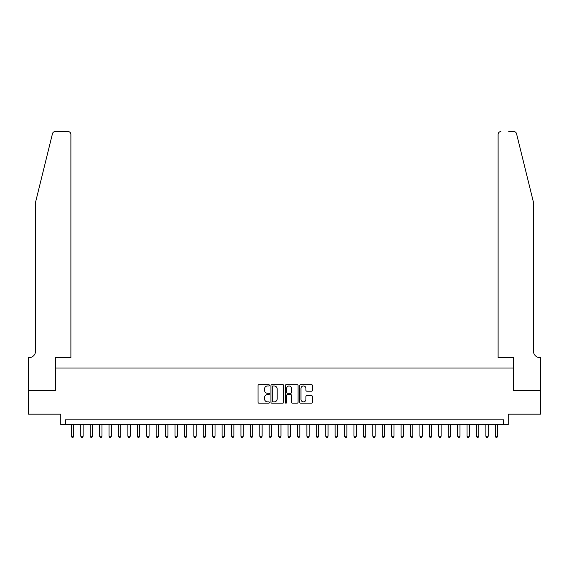 <?xml version="1.0" encoding="UTF-8"?>
<svg xmlns="http://www.w3.org/2000/svg" width="569" height="569" viewBox="0 0 569 569"><rect width="100%" height="100%" fill="white"/><g stroke="black" fill="none" stroke-linecap="round" stroke-linejoin="round"><path stroke-width="0.85" d="M269.429 385.32A0.647 0.647 0 0 0 268.781 384.672L258.959 384.672A0.925 0.925 0 0 0 258.027 385.597L258.027 402.24A0.925 0.925 0 0 0 258.959 403.165L268.781 403.165A0.647 0.647 0 0 0 269.429 402.518A0.647 0.647 0 0 0 268.781 401.87L267.508 401.87A2.959 2.959 0 0 1 264.549 398.912L264.549 397.525A2.959 2.959 0 0 1 267.508 394.566L268.781 394.566A0.647 0.647 0 0 0 269.429 393.919A0.647 0.647 0 0 0 268.781 393.271L267.508 393.271A2.959 2.959 0 0 1 264.549 390.313L264.549 388.926A2.959 2.959 0 0 1 267.508 385.967L268.781 385.967A0.647 0.647 0 0 0 269.429 385.32M311.528 391.195A0.925 0.925 0 0 0 312.452 390.27L312.452 385.597A0.925 0.925 0 0 0 311.528 384.672L300.61 384.672A0.925 0.925 0 0 0 299.685 385.597L299.685 402.24A0.925 0.925 0 0 0 300.61 403.165L311.528 403.165A0.925 0.925 0 0 0 312.452 402.24L312.452 396.6A0.925 0.925 0 0 0 311.528 395.675L306.855 395.675A0.925 0.925 0 0 0 305.93 396.6L305.93 399.395A2.475 2.475 0 0 1 303.455 401.87A2.475 2.475 0 0 1 300.98 399.395L300.98 388.442A2.475 2.475 0 0 1 303.455 385.967A2.475 2.475 0 0 1 305.93 388.442L305.93 390.27A0.925 0.925 0 0 0 306.855 391.195L311.528 391.195M503.529 424.538L508.238 424.538L508.238 414.175L540.5 414.175L540.5 390.626L513.416 390.626L513.416 368.015L55.584 368.015L55.584 390.626L28.5 390.626L28.5 414.175L60.762 414.175L60.762 424.538L503.529 424.538L503.529 419.822L65.471 419.822L65.471 424.538M283.689 385.597A0.925 0.925 0 0 0 282.765 384.672L271.854 384.672A0.925 0.925 0 0 0 270.929 385.597L270.929 402.24A0.925 0.925 0 0 0 271.854 403.165L282.765 403.165A0.925 0.925 0 0 0 283.689 402.24L283.689 385.597M286.235 384.672L297.146 384.672A0.925 0.925 0 0 1 298.071 385.597L298.071 402.24A0.925 0.925 0 0 1 297.146 403.165L292.473 403.165A0.925 0.925 0 0 1 291.548 402.24L291.548 395.491A0.925 0.925 0 0 0 290.624 394.566L287.53 394.566A0.925 0.925 0 0 0 286.605 395.491L286.605 402.518A0.647 0.647 0 0 1 285.958 403.165A0.647 0.647 0 0 1 285.311 402.518L285.311 385.597A0.925 0.925 0 0 1 286.235 384.672M272.871 385.967A0.647 0.647 0 0 0 272.224 386.614L272.224 401.223A0.647 0.647 0 0 0 272.871 401.87L274.215 401.87A2.959 2.959 0 0 0 277.174 398.912L277.174 388.926A2.959 2.959 0 0 0 274.215 385.967L272.871 385.967M291.548 388.485A2.475 2.475 0 0 0 289.08 386.017A2.475 2.475 0 0 0 286.605 388.485L286.605 392.347A0.925 0.925 0 0 0 287.53 393.271L290.624 393.271A0.925 0.925 0 0 0 291.548 392.347L291.548 388.485M71.36 424.538L71.36 436.217L73.714 436.217L73.714 424.538M73.714 436.217L73.01 437.44L72.064 437.44L71.36 436.217M52.462 133.708C53.18 132.157 53.18 132.157 52.462 133.708L35.562 202.208L35.562 351.059A6.593 6.593 0 0 1 28.969 357.652L28.45 357.652L28.45 390.626L55.442 390.626L55.442 357.652L70.89 357.652L70.89 134.384A2.824 2.824 0 0 0 68.067 131.56L55.207 131.56A2.824 2.824 0 0 0 52.462 133.708M60.243 131.56L68.067 131.56C69.767 131.738 70.712 132.677 70.89 134.384L70.89 357.652M35.562 351.059A6.593 6.593 0 0 1 28.969 357.652M528.26 181.205L516.538 133.708C515.82 132.157 515.82 132.157 516.538 133.708L533.438 202.208L533.438 351.059A6.593 6.593 0 0 0 540.031 357.652L540.55 357.652L540.55 390.626L513.558 390.626L513.558 357.652L498.11 357.652L498.11 134.384L498.11 357.652M508.757 131.56L513.793 131.56A2.824 2.824 0 0 1 516.538 133.708M500.933 131.56A2.824 2.824 0 0 0 498.11 134.384C498.288 132.677 499.233 131.738 500.933 131.56M533.438 351.059A6.593 6.593 0 0 0 540.031 357.652M80.784 424.538L80.784 436.217L83.138 436.217L83.138 424.538M83.138 436.217L82.427 437.44L81.488 437.44L80.784 436.217M90.201 424.538L90.201 436.217L92.555 436.217L92.555 424.538M92.555 436.217L91.851 437.44L90.905 437.44L90.201 436.217M99.625 424.538L99.625 436.217L101.979 436.217L101.979 424.538M101.979 436.217L101.268 437.44L100.329 437.44L99.625 436.217M109.042 424.538L109.042 436.217L111.396 436.217L111.396 424.538M111.396 436.217L110.692 437.44L109.746 437.44L109.042 436.217M118.466 424.538L118.466 436.217L120.82 436.217L120.82 424.538M120.82 436.217L120.109 437.44L119.17 437.44L118.466 436.217M127.883 424.538L127.883 436.217L130.237 436.217L130.237 424.538M130.237 436.217L129.533 437.44L128.587 437.44L127.883 436.217M137.307 424.538L137.307 436.217L139.661 436.217L139.661 424.538M139.661 436.217L138.95 437.44L138.011 437.44L137.307 436.217M146.724 424.538L146.724 436.217L149.078 436.217L149.078 424.538M149.078 436.217L148.374 437.44L147.428 437.44L146.724 436.217M156.148 424.538L156.148 436.217L158.502 436.217L158.502 424.538M158.502 436.217L157.791 437.44L156.852 437.44L156.148 436.217M165.565 424.538L165.565 436.217L167.919 436.217L167.919 424.538M167.919 436.217L167.215 437.44L166.269 437.44L165.565 436.217M174.989 424.538L174.989 436.217L177.343 436.217L177.343 424.538M177.343 436.217L176.632 437.44L175.693 437.44L174.989 436.217M184.406 424.538L184.406 436.217L186.76 436.217L186.76 424.538M186.76 436.217L186.056 437.44L185.11 437.44L184.406 436.217M193.83 424.538L193.83 436.217L196.184 436.217L196.184 424.538M196.184 436.217L195.473 437.44L194.534 437.44L193.83 436.217M203.247 424.538L203.247 436.217L205.601 436.217L205.601 424.538M205.601 436.217L204.897 437.44L203.951 437.44L203.247 436.217M212.671 424.538L212.671 436.217L215.025 436.217L215.025 424.538M215.025 436.217L214.314 437.44L213.375 437.44L212.671 436.217M222.088 424.538L222.088 436.217L224.442 436.217L224.442 424.538M224.442 436.217L223.738 437.44L222.799 437.44L222.088 436.217M231.512 424.538L231.512 436.217L233.866 436.217L233.866 424.538M233.866 436.217L233.155 437.44L232.216 437.44L231.512 436.217M240.929 424.538L240.929 436.217L243.283 436.217L243.283 424.538M243.283 436.217L242.579 437.44L241.64 437.44L240.929 436.217M250.353 424.538L250.353 436.217L252.707 436.217L252.707 424.538M252.707 436.217L251.996 437.44L251.057 437.44L250.353 436.217M259.77 424.538L259.77 436.217L262.124 436.217L262.124 424.538M262.124 436.217L261.42 437.44L260.481 437.44L259.77 436.217M269.194 424.538L269.194 436.217L271.548 436.217L271.548 424.538M271.548 436.217L270.837 437.44L269.898 437.44L269.194 436.217M278.611 424.538L278.611 436.217L280.965 436.217L280.965 424.538M280.965 436.217L280.261 437.44L279.322 437.44L278.611 436.217M288.035 424.538L288.035 436.217L290.389 436.217L290.389 424.538M290.389 436.217L289.678 437.44L288.739 437.44L288.035 436.217M297.452 424.538L297.452 436.217L299.806 436.217L299.806 424.538M299.806 436.217L299.102 437.44L298.163 437.44L297.452 436.217M306.876 424.538L306.876 436.217L309.23 436.217L309.23 424.538M309.23 436.217L308.519 437.44L307.58 437.44L306.876 436.217M316.293 424.538L316.293 436.217L318.647 436.217L318.647 424.538M318.647 436.217L317.943 437.44L317.004 437.44L316.293 436.217M325.717 424.538L325.717 436.217L328.071 436.217L328.071 424.538M328.071 436.217L327.36 437.44L326.421 437.44L325.717 436.217M335.134 424.538L335.134 436.217L337.488 436.217L337.488 424.538M337.488 436.217L336.784 437.44L335.845 437.44L335.134 436.217M344.558 424.538L344.558 436.217L346.912 436.217L346.912 424.538M346.912 436.217L346.201 437.44L345.262 437.44L344.558 436.217M353.975 424.538L353.975 436.217L356.329 436.217L356.329 424.538M356.329 436.217L355.625 437.44L354.686 437.44L353.975 436.217M363.399 424.538L363.399 436.217L365.753 436.217L365.753 424.538M365.753 436.217L365.049 437.44L364.103 437.44L363.399 436.217M372.816 424.538L372.816 436.217L375.17 436.217L375.17 424.538M375.17 436.217L374.466 437.44L373.527 437.44L372.816 436.217M382.24 424.538L382.24 436.217L384.594 436.217L384.594 424.538M384.594 436.217L383.89 437.44L382.944 437.44L382.24 436.217M391.657 424.538L391.657 436.217L394.011 436.217L394.011 424.538M394.011 436.217L393.307 437.44L392.368 437.44L391.657 436.217M401.081 424.538L401.081 436.217L403.435 436.217L403.435 424.538M403.435 436.217L402.731 437.44L401.785 437.44L401.081 436.217M410.498 424.538L410.498 436.217L412.852 436.217L412.852 424.538M412.852 436.217L412.148 437.44L411.209 437.44L410.498 436.217M419.922 424.538L419.922 436.217L422.276 436.217L422.276 424.538M422.276 436.217L421.572 437.44L420.626 437.44L419.922 436.217M429.339 424.538L429.339 436.217L431.693 436.217L431.693 424.538M431.693 436.217L430.989 437.44L430.05 437.44L429.339 436.217M438.763 424.538L438.763 436.217L441.117 436.217L441.117 424.538M441.117 436.217L440.413 437.44L439.467 437.44L438.763 436.217M448.18 424.538L448.18 436.217L450.534 436.217L450.534 424.538M450.534 436.217L449.83 437.44L448.891 437.44L448.18 436.217M457.604 424.538L457.604 436.217L459.958 436.217L459.958 424.538M459.958 436.217L459.254 437.44L458.308 437.44L457.604 436.217M467.021 424.538L467.021 436.217L469.375 436.217L469.375 424.538M469.375 436.217L468.671 437.44L467.732 437.44L467.021 436.217M476.445 424.538L476.445 436.217L478.799 436.217L478.799 424.538M478.799 436.217L478.095 437.44L477.149 437.44L476.445 436.217M485.862 424.538L485.862 436.217L488.216 436.217L488.216 424.538M488.216 436.217L487.512 437.44L486.573 437.44L485.862 436.217M495.286 424.538L495.286 436.217L497.64 436.217L497.64 424.538M497.64 436.217L496.936 437.44L495.99 437.44L495.286 436.217"/></g></svg>

